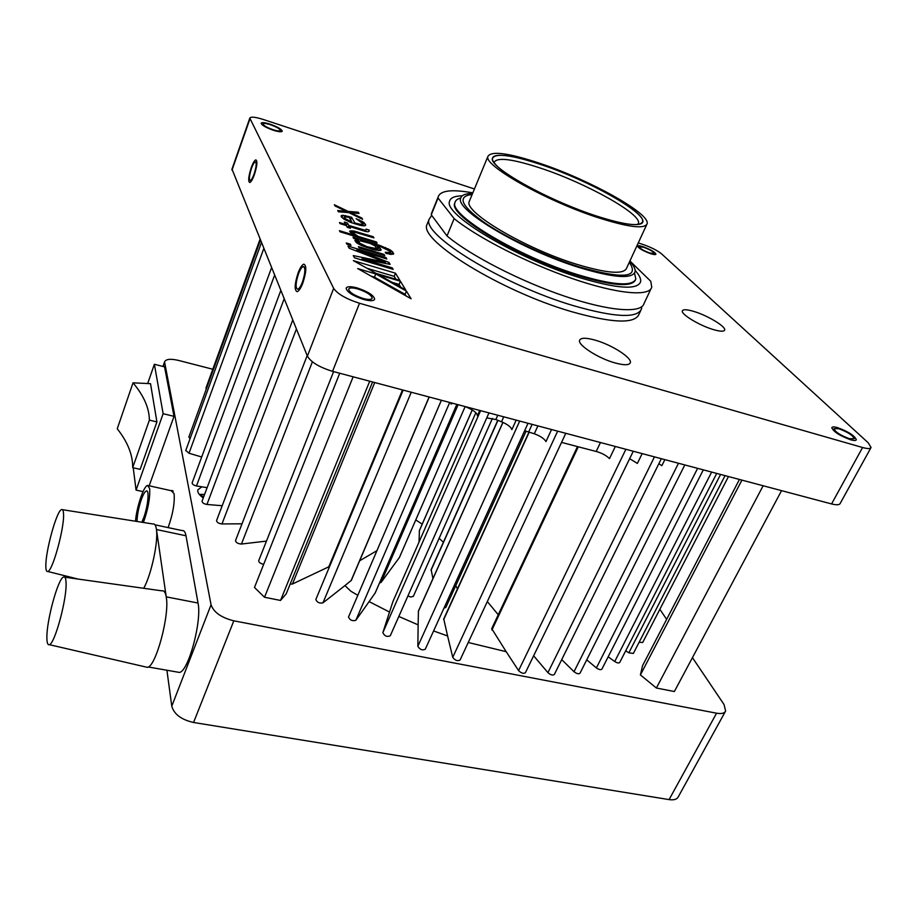 <?xml version="1.0" encoding="UTF-8"?>
<svg xmlns="http://www.w3.org/2000/svg" width="917" height="917" viewBox="0 0 917 917"><rect width="100%" height="100%" fill="white"/><g stroke="black" fill="none" stroke-linecap="round" stroke-linejoin="round"><path stroke-width="1.38" d="M452.734 403.274L450.969 404.042L451.451 402.93M479.74 410.449L477.367 415.825C477.402 413.475 474.479 410.896 468.61 408.099L465.194 406.575M516.179 420.124L511.881 429.649C510.975 426.967 507.514 424.342 501.519 421.786L495.81 419.539L486.755 417.9M551.553 429.523L545.982 441.57C544.182 438.601 540.285 436.011 534.302 433.764L524.616 430.772M615.33 446.476L609.496 458.603C606.114 455.325 601.667 452.952 596.176 451.485L561.536 442.407M642.175 453.606L637.372 463.406L629.658 458.683M664.859 459.635L661.856 465.687L658.876 463.681M231.978 169.106L307.39 356.151L333.662 288.362C337.559 293.99 346.179 298.953 359.498 303.252L862.588 447.507C867.574 448.883 870.405 448.872 871.07 447.485L868.158 442.728L661.593 253.894C657.409 250.513 651.391 247.43 643.528 244.656L638.266 242.925M870.909 447.771L840.19 503.433C839.41 505.026 836.533 505.198 831.57 503.937L332.562 371.339C319.403 367.293 311.012 362.238 307.39 356.151M362.96 298.415C368.428 299.87 371.5 299.79 372.187 298.185C371.431 295.022 366.685 291.961 357.939 288.993C352.437 287.502 349.343 287.571 348.632 289.199C349.377 292.351 354.157 295.423 362.96 298.415M333.662 288.362L249.814 118.11C250.754 116.505 255.258 116.975 263.351 119.497L474.433 188.982M640.685 310.657L638.954 314.313C634.805 324.114 612.166 323.185 571.062 311.516C500.671 291.021 419.012 240.346 426.909 224.734L427.689 222.797M712.979 329.467C699.063 325.329 680.609 314.038 682.363 310.852C683.211 309.178 687.165 309.407 694.238 311.551C707.935 315.677 726.275 326.796 724.636 330.109C723.834 331.759 719.948 331.541 712.979 329.467M614.734 362.845C598.01 358.203 577.458 344.895 579.59 340.276C580.828 337.605 586.135 337.605 595.511 340.253C611.937 344.884 632.34 357.962 630.323 362.754C629.165 365.356 623.973 365.379 614.734 362.845M270.377 124.701C276.487 126.89 279.823 128.804 280.407 130.443C279.926 131.326 277.473 131.074 273.048 129.71C266.916 127.509 263.557 125.583 262.984 123.944C263.488 123.073 265.953 123.325 270.377 124.701M643.677 247.292L639.16 246.822C639.997 248.599 643.562 250.673 649.832 253.023L654.325 253.482C653.477 251.694 649.924 249.63 643.677 247.292M849.463 438.704C840.419 435.346 835.238 432.01 833.943 428.686L838.711 428.697C847.709 432.022 852.867 435.357 854.197 438.704L849.463 438.704M357.722 268.578L411.103 298.782L406.414 291.09L375.764 273.931L357.722 268.578M378.583 274.756L405.715 289.955L400.385 281.221L378.583 274.756M353.343 260.623L376.119 273.381L399.904 280.43L395.491 273.197L353.343 260.623M353.274 255.591L354.524 257.826L393.164 269.38L392.247 267.879L361.963 258.812L390.115 264.383L388.911 262.411L356.954 249.974L386.814 258.984L385.919 257.528L347.99 246.077L349.194 248.243L385.472 262.182L353.274 255.591M346.271 242.971L346.924 244.163L350.993 245.389L350.317 244.197L346.271 242.971M358.398 246.65L359.086 247.842L384.75 255.591L384.017 254.387L358.398 246.65M354.89 240.518L357.034 243.108L361.848 245.733L373.311 249.596L379.753 250.57L381.117 249.642L378.893 247.051L374.262 244.69L380.544 246.604L389.668 251.086L390.55 252.507L385.289 252.255L386.011 253.436L393.496 254.169L392.797 252.037L390.206 249.928L379.821 245.447L353.034 237.285L353.687 238.431L358.455 239.887L355.681 239.612L354.89 240.518M339.428 230.671L340.058 231.806L377.128 243.12L376.428 241.973L358.421 236.471L353.297 233.227L355.383 232.379L373.93 237.87L373.242 236.746L353.951 231.015L349.629 231.359L355.269 235.509L339.428 230.671M339.45 222.544L340.069 223.645L346.305 225.559L347.325 227.336L350.443 228.287L349.423 226.51L364.897 231.279L367.717 231.772L369.207 231.153L369.173 230.075L366.112 229.124L366.009 229.995L364.874 230.178L348.781 225.41L347.394 223.003L344.299 222.052L345.675 224.459L339.45 222.544M337.697 210.532L338.407 211.793L348.815 212.629L362.593 219.301L361.825 218.04L350.695 212.71L359.028 213.455L358.272 212.217L348.07 211.38L334.373 204.755L335.083 205.981L346.19 211.3L337.697 210.532M341.204 216.664L343.852 219.06L350.879 222.476L360.072 225.307L364.129 225.857L365.619 225.261L363.911 222.464L356.083 218.659L362.685 223.484L361.951 224.298L360.06 224.241L354.971 223.026L351.543 217.249L342.912 215.266L341.239 215.621L341.204 216.664M345.652 218.911L344.414 216.779L349.136 217.363L351.773 221.868L345.652 218.911L345.273 219.897M359.693 243.131L358.879 241.733L360.312 240.827L370.319 243.498L374.961 245.859L376.658 248.667L367.029 246.719L359.693 243.131L359.2 244.38M431.712 215.403L429.145 219.209C421.35 234.557 503.227 285.084 573.664 305.739C614.803 317.511 637.418 318.566 641.499 308.914L641.728 306.771M650.978 288.798L644.043 303.504C641.545 313.614 609.702 311.436 564.929 296.294C520.237 281.21 470.203 255.407 447.003 235.956L431.254 214.784L432.159 211.781M447.003 235.956L454.144 218.613L438.051 198.015L431.254 214.784M472.828 192.868C451.863 189.085 440.309 190.438 438.166 196.949L438.051 198.015M454.144 218.613C477.631 237.709 527.986 263.431 572.816 278.745C617.714 294.139 649.465 296.821 651.746 287.159L650.772 281.29L629.922 260.978M635.389 280.04C631.549 287.342 612.384 285.863 577.905 275.593C518.38 257.539 448.539 215.541 454.672 203.299L455.073 202.164M634.495 273.083L635.836 278.974C632.535 286.654 613.347 285.279 578.249 274.836C518.713 256.76 448.849 214.784 454.97 202.565C455.451 200.387 457.377 198.897 460.724 198.083M494.114 162.664L494.148 162.275C497.209 156.899 513.233 159.042 542.222 168.682C586.88 183.595 641.556 214.005 638.461 223.232L637.751 224.482M542.474 165.106C596.933 183.159 661.478 222.017 637.968 224.459C630.162 225.33 616.018 222.418 595.546 215.724C555.622 202.68 505.622 176.729 495.386 164.223C483.798 151.569 507.25 152.864 542.474 165.106C512.305 155.03 495.65 152.749 492.475 158.274C488.234 166.699 546.715 199.872 595.546 215.724C624.603 225.02 640.295 227.003 642.599 221.685C645.74 212.182 588.863 180.649 542.474 165.106M541.019 163.719C508.992 153.013 491.283 150.583 487.89 156.452C483.351 165.358 545.455 200.605 597.334 217.421C628.111 227.256 644.72 229.353 647.138 223.714C650.44 213.592 590.147 180.19 541.019 163.719M646.668 224.734L626.609 268.142C623.743 274.722 606.997 273.415 576.357 264.188C524.765 248.358 464.025 212.148 469.195 201.637L469.722 200.376M629.268 262.388L629.566 262.755C639.619 277.954 622.666 279.272 578.707 266.721C547.082 256.737 508.843 238.913 485.941 223.61C462.925 207.471 457.296 197.912 469.046 194.943L472.117 194.576M254.078 174.104C256.37 166.814 256.783 162.722 255.304 161.85C254.204 162.252 252.932 164.407 251.499 168.315C249.218 175.583 248.816 179.652 250.284 180.546C251.373 180.156 252.633 178.001 254.078 174.104M298.552 273.656C300.214 269.392 301.785 267.03 303.252 266.56C305.648 267.718 305.361 272.934 302.381 282.23C300.719 286.459 299.16 288.809 297.716 289.256C295.32 288.076 295.595 282.872 298.552 273.656M375.764 273.931L374.491 277.152L371.133 276.166M406.414 291.09L405.096 294.334L374.491 277.152M406.048 295.916L405.096 294.334M400.763 287.181L399.09 284.419L392.212 282.39M395.972 279.272L394.218 276.361L366.995 268.268M358.455 239.887L356.759 242.867M358.604 242.397L357.596 242.088M390.802 254.399L390.046 253.768M378.228 250.57L376.417 249.286M343.783 218.441L342.924 218.349M351.979 222.854L351.624 222.258M363.178 225.834L362.112 224.974M400.385 281.221L399.09 284.419M395.491 273.197L394.218 276.361M385.472 262.182L385.002 263.374M385.919 257.528L385.507 258.583M356.954 249.974L356.53 251.063M388.911 262.411L388.258 264.016M361.963 258.812L361.527 259.924M392.247 267.879L391.8 268.979M350.317 244.197L349.973 245.091M384.017 254.387L383.661 255.27M355.681 239.612L355.154 240.976M357 239.635L356.002 242.203M379.821 245.447L379.489 246.283M385.587 247.567L385.255 248.392M388.212 248.748L387.845 249.676M390.206 249.928L389.714 251.166M391.433 250.868L390.218 253.906M392.797 252.037L391.857 254.399M393.691 253.459L393.393 254.192M387.501 252.737L387.123 253.677M389.576 252.977L389.117 254.112M390.55 252.507L389.851 254.273M374.262 244.69L374.021 245.297M375.97 245.401L375.58 246.398M377.827 246.352L376.623 249.401M378.893 247.051L377.689 250.1M380.257 248.232L379.329 250.57M381.117 249.642L380.83 250.352M355.269 235.509L354.948 236.345M350.03 230.924L349.767 231.6M351.211 230.729L350.5 232.563M352.518 230.763L351.486 233.422M353.951 231.015L352.781 234.041M357.722 231.99L357.378 232.861M373.242 236.746L372.921 237.56M353.297 233.227L352.896 234.259M354.615 234.374L354.352 235.039M356.575 235.531L356.128 236.712M358.421 236.471L358.088 237.308M376.428 241.973L376.108 242.799M345.675 224.459L345.365 225.273M347.394 223.003L346.362 225.662M348.781 225.41L347.967 227.531M362.696 229.697L362.387 230.499M364.874 230.178L364.496 231.153M366.009 229.995L365.47 231.371M369.173 230.075L368.565 231.634M349.423 226.51L348.918 227.817M346.19 211.3L345.766 212.389M348.07 211.38L347.635 212.538M358.272 212.217L357.836 213.34M350.695 212.71L350.42 213.409M361.825 218.04L361.539 218.785M342.912 215.266L342.052 217.524M345.594 215.575L345.17 216.664M348.506 216.309L348.208 217.077M351.543 217.249L350.558 219.805M354.971 223.026L354.673 223.782M356.495 223.496L356.197 224.275M358.662 223.989L358.329 224.848M360.06 224.241L359.682 225.204M361.951 224.298L361.458 225.559M362.456 224.103L361.86 225.639M359.235 219.805L358.937 220.561M361.883 221.146L361.47 222.212M363.911 222.464L362.777 225.399M365.585 224.207L365 225.72M344.391 217.822L343.909 219.094M346.672 219.587L346.328 220.47M349.354 220.94L349.056 221.719M351.005 221.627L350.707 222.407M351.773 221.868L351.463 222.682M344.414 216.779L343.611 218.876M358.879 241.733L359.132 241.045M361.837 244.564L361.458 245.527M364.496 245.756L364.152 246.65M367.029 246.719L366.697 247.579M371.809 248.163L371.477 249.034M374.056 248.656L373.655 249.676M375.5 248.897L375.064 250.009M376.658 248.667L376.039 250.249M372.589 381.976L286.196 593.838L280.522 600.44L264.52 597.254L254.479 587.453L339.714 373.242M369.723 381.208L280.522 600.44M725.347 711.535L678.271 796.839C676.952 799.372 673.892 800.289 669.089 799.601L716.567 713.197C721.427 714.045 724.441 713.323 725.611 711.053L724.063 704.554L692.438 657.638M716.567 713.197L233.812 620.82C221.295 617.68 213.707 612.327 211.059 604.773L164.556 361.894C165.885 359.086 170.459 358.57 178.265 360.358L212.801 369.253M659.85 609.289L666.636 619.353M206.428 388.705L205.901 388.235L260.027 239.303M716.727 473.424L619.743 662.418C618.86 663.358 617.187 663.06 614.722 661.524L608.177 656.79M725.06 475.636L633.349 653.443L628.844 652.812L625.692 650.818M728.465 476.542L642.702 642.485L639.103 642.278M357.813 595.305L350.867 591.224L344.941 585.585L322.944 602.87C319.322 603.512 316.961 602.377 315.849 599.466L315.918 599.294M390.275 635.768L488.967 412.891L390.275 635.779C387.008 637.155 384.532 636.111 382.848 632.65L389.519 612.052L369.127 601.609L355.842 620.293C352.346 621.29 349.916 620.19 348.517 617.003L441.398 400.259M528.032 423.276L425.282 649.225C422.405 650.611 419.929 649.637 417.854 646.302L418.141 624.867L398.826 616.453M565.778 433.305L460.07 660.011C457.572 661.375 455.13 660.481 452.746 657.329L447.599 635.974L433.592 630.953M633.28 451.244L525.407 672.688C523.573 673.949 521.303 673.25 518.586 670.591L506.184 651.689L468.243 642.496M661.34 458.706L554.372 674.431C552.825 675.623 550.681 675.027 547.93 672.642L533.637 655.793M684.804 464.942L580.025 673.17C578.73 674.282 576.736 673.789 574.019 671.702L561.72 659.621M703.316 469.859L601.919 669.089C600.841 670.109 599.007 669.719 596.394 667.92L586.731 659.85M190.037 438.75L188.879 436.973M201.694 456.987L189.005 453.25L185.773 450.465M402.815 390L329.203 566.614L292.443 584.014L290.15 584.14M242.008 523.802L221.971 523.951C218.693 523.538 216.882 522.415 216.55 520.604L216.607 520.455M266.48 541.087L241.446 544.033C237.973 543.804 235.99 542.658 235.509 540.594L235.566 540.434M263.683 564.299C260.52 563.668 258.858 562.476 258.686 560.745L258.754 560.574M203.299 497.908C199.161 495.031 197.338 492.349 197.808 489.85L201.855 486.824L196.479 485.953C193.705 485.288 192.261 484.268 192.134 482.892L192.18 482.766M222.201 505.726L206.944 504.465C203.906 503.892 202.279 502.814 202.049 501.232L202.107 501.095M781.559 490.641L674.362 691.533L656.377 688.014L640.41 674.923L642.553 665.639L739.434 479.453M669.089 799.601L193.567 722.481C181.325 719.685 174.058 714.251 171.777 706.17L166.917 670.247M168.109 527.596C172.889 514.173 174.872 502.871 174.092 493.678L171.261 490.71M149.184 485.792L174.012 416.341L164.544 366.869L154.377 364.267L147.683 383.535M154.996 524.811L182.162 530.588C184.008 530.232 185.291 531.963 186.013 535.792L198.026 603.031C202.095 620.981 188.283 672.127 179.308 672.413L177.29 672.058M143.407 522.484C148.141 509.073 150.228 497.759 149.666 488.532L147.58 485.437C143.763 485.804 136.541 507.273 135.487 521.234M137.023 521.475C137.183 514.895 138.627 507.594 141.333 499.559C143.224 494.378 144.897 491.512 146.353 490.973C149.563 489.609 147.969 506.253 143.728 517.669L141.826 522.231M199.39 494.504L204.617 494.366M506.184 651.689L491.707 628.638M447.599 635.974L443.748 618.941M418.141 624.867L418.427 611.043M389.519 612.052L393.003 601.323M375.168 592.978L369.127 601.609M429.213 397.015L351.349 580.358L344.941 585.585M207.127 487.661L201.855 486.824M201.419 496.51L201.304 494.274M143.029 491.638L136.06 490.102L163.134 413.705L154.377 364.267M174.012 416.341L163.134 413.705M133.229 467.785L136.06 490.102M132.69 467.659L140.152 469.344L156.91 421.923L150.526 383.673L133.022 382.836C143.786 395.628 149.253 408.054 149.391 420.112L132.69 467.659C132.839 454.935 127.692 441.983 117.25 428.789L133.022 382.836M156.91 421.923L149.391 420.112M143.671 588.278C151.11 575.555 158.423 541.798 156.452 529.533L156.394 529.109C155.798 525.235 154.618 523.527 152.864 523.974L62.551 509.703M186.013 535.792L156.463 529.533L166.298 597.322C169.737 615.399 155.695 667.267 147.35 667.347L145.459 666.911M198.026 603.031L166.229 596.864C165.45 592.29 163.994 590.284 161.873 590.846L64.763 577.194M66.047 582.559C65.864 578.295 65.027 576.449 63.56 577.022C58.035 578.306 46.274 621.531 46.893 638.312C46.985 643.023 47.787 645.155 49.323 644.674C54.791 644.147 67.147 598.308 66.047 582.559M45.85 566.488C45.919 570.214 46.561 571.887 47.787 571.497C52.613 571.142 64.534 527.596 63.537 513.91C63.388 510.54 62.734 509.084 61.554 509.554C56.659 510.586 45.277 551.874 45.85 566.488M353.137 376.807L264.52 597.254M763.139 485.746L656.377 688.014M741.922 480.118L640.41 674.923M422.198 524.146L415.768 519.928M498.252 614.734L487.328 601.563M526.129 431.082L445.845 607.455L443.966 608.143M432.95 578.616L431.128 569.709M399.353 557.582L381.059 582.444L379.523 582.971M443.37 542.256L439.128 538.302M419.012 542.119L419.436 530.576M376.944 550.659L359.67 560.768M413.326 596.325L410.61 597.059L407.927 595.901M457.48 588.84L455.749 585.688M357.412 288.007C368.004 291.606 373.758 295.32 374.675 299.16C373.849 301.097 370.124 301.189 363.499 299.423C352.827 295.813 347.027 292.087 346.122 288.259C346.981 286.287 350.752 286.207 357.412 288.007M270.102 124.173C277.496 126.833 281.542 129.148 282.253 131.142C281.668 132.197 278.699 131.899 273.335 130.248C265.896 127.578 261.826 125.251 261.127 123.268C261.735 122.202 264.726 122.5 270.102 124.173M650.497 253.631C642.886 250.777 638.564 248.278 637.544 246.123C637.911 245.447 639.734 245.641 643.035 246.696C650.6 249.527 654.91 252.026 655.942 254.192C655.586 254.857 653.775 254.674 650.497 253.631M850.621 439.782C839.651 435.713 833.37 431.666 831.799 427.643C832.258 426.692 834.195 426.692 837.588 427.654C848.477 431.678 854.736 435.724 856.34 439.77C855.893 440.71 853.991 440.71 850.621 439.782M251.224 167.719C252.966 162.974 254.502 160.36 255.843 159.867C257.631 160.922 257.138 165.874 254.353 174.734C252.611 179.457 251.075 182.047 249.768 182.517C247.98 181.44 248.461 176.511 251.224 167.719M298.151 272.762C300.168 267.592 302.071 264.726 303.848 264.153C306.759 265.552 306.404 271.879 302.793 283.147C300.776 288.282 298.885 291.125 297.131 291.675C294.231 290.231 294.575 283.926 298.151 272.762M462.237 195.825C454.637 195.974 450.419 197.797 449.559 201.316C443.037 214.211 516.89 258.64 579.842 277.713C616.854 288.683 637.086 290.116 640.536 281.989C641.247 279.043 639.447 275.203 635.149 270.458M472.564 193.487C465.412 193.51 461.457 195.115 460.678 198.313C454.889 209.878 522.289 250.1 579.567 267.638C613.404 277.794 631.893 279.226 635.023 271.959C635.653 269.266 633.899 265.712 629.761 261.311M831.57 503.937L862.588 447.507M231.99 170.161L249.963 118.809M332.562 371.339L359.498 303.252M163.295 366.548L164.544 362.972M171.777 706.17L211.059 604.773M193.567 722.481L233.812 620.82M720.59 474.444L628.844 652.812M711.649 472.072L614.722 661.524M697.619 468.335L596.394 667.92M678.488 463.257L574.019 671.702M654.463 456.872L547.93 672.642M625.887 449.284L518.586 670.591M491.925 629.979L578.168 447.049M600.452 442.521L596.176 451.485M557.651 431.15L452.746 657.329M443.668 619.663L529.258 432.033M537.901 425.901L534.302 433.764M528.719 431.85L532.124 424.365M519.698 421.063L417.854 646.302M418.312 611.479L502.975 422.405M503.731 416.822L501.519 421.786M495.833 419.55L497.759 415.229M480.577 410.667L382.848 632.65M392.935 601.483L475.843 412.719L392.946 601.472M355.842 620.293L449.697 402.46M456.849 404.363L375.03 593.31M322.944 602.87L411.263 392.247M429.099 396.992L351.039 580.793M292.443 584.014L374.721 382.538M402.506 389.92L328.63 567.21M241.446 544.033L312.388 361.825M221.971 523.951L296.397 329.043M206.944 504.465L284.155 298.839M196.479 485.953L274.584 275.226M189.005 453.25L263.775 248.553M431.059 570.294L497.942 420.387M381.059 582.444L458.11 404.695M399.331 557.674L465.148 406.563L399.227 557.88M419.241 531.023L472.244 409.991M426.909 224.734L429.145 219.209M438.166 196.949L431.391 213.672M454.97 202.565L454.672 203.299M638.461 223.232L638.037 224.161M469.195 201.637L487.89 156.452M231.886 169.381L249.814 118.11M303.252 266.56L304.066 266.801M162.962 366.456L164.556 361.894M173.187 491.145L148.543 485.655M146.353 490.973L147.075 491.145M172.82 490.755L171.777 490.526M491.65 628.764L577.366 446.843M443.679 619.078L529.029 431.953M418.358 611.192L502.906 422.37M441.375 400.248L348.517 617.003M375.145 593.081L456.872 404.363M403.136 390.092L315.849 599.466M333.605 371.614L258.686 560.745M307.161 355.601L235.509 540.594M292.741 320.022L216.55 520.604M280.797 290.563L202.049 501.232M271.547 267.741L192.134 482.892M261.402 242.718L185.727 450.591M260.405 240.254L188.845 437.077M201.408 495.914L203.838 496.464M148.256 666.98L179.308 672.413M49.323 644.674L147.35 667.347M47.787 571.497L78.094 579.063M431.07 569.835L497.771 420.318M419.275 530.828L472.209 409.956M413.292 596.451L492.418 418.404"/></g></svg>
